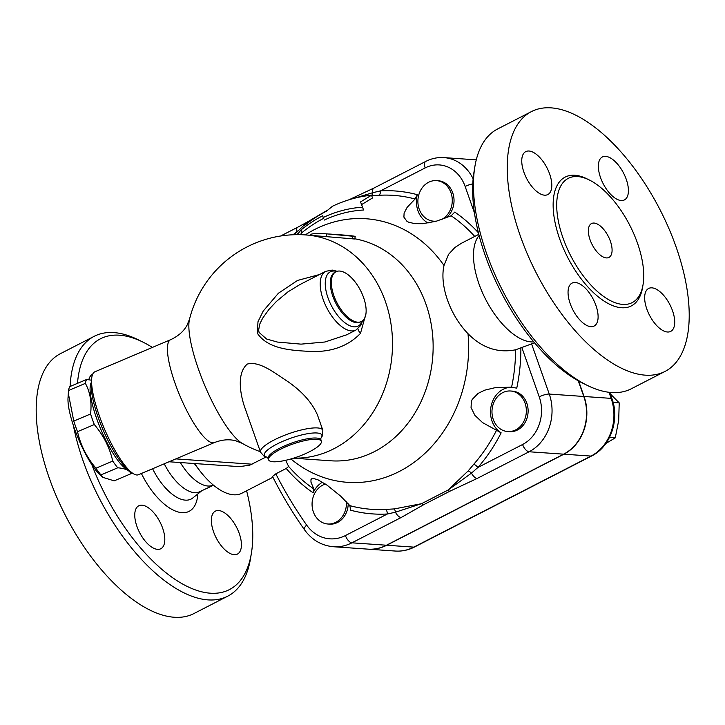 <?xml version="1.0" encoding="UTF-8"?>
<svg xmlns="http://www.w3.org/2000/svg" width="725" height="725" viewBox="0 0 725 725"><rect width="100%" height="100%" fill="white"/><g stroke="black" fill="none" stroke-linecap="round" stroke-linejoin="round"><path stroke-width="1.09" d="M474.848 166.768L473.996 172.015A141.003 67.072 62.8 0 0 582.42 382.99L587.187 385.347A146.087 69.491 -117.2 0 1 474.848 166.768A146.087 69.491 -117.2 0 1 497.685 128.941L531.461 111.587M665.006 371.445L631.221 388.808A146.087 69.491 -117.2 0 1 587.187 385.347M676.099 246.944A146.087 69.491 62.8 0 0 531.479 111.568A146.087 69.491 62.8 0 0 536.4 273.234A146.087 69.491 62.8 0 0 664.988 371.454A146.087 69.491 62.8 0 0 676.099 246.944M637.465 243.093A69.863 33.232 62.8 0 0 568.291 178.35A69.863 33.232 62.8 0 0 570.647 255.662A69.863 33.232 62.8 0 0 632.146 302.633A69.863 33.232 62.8 0 0 637.465 243.093M646.818 309.031A24.133 11.482 -117.2 0 1 648.658 288.459A24.133 11.482 -117.2 0 1 669.9 304.672A24.133 11.482 -117.2 0 1 670.716 331.388A24.133 11.482 -117.2 0 1 646.818 309.031M621.162 200.526A24.133 11.482 -117.2 0 1 601.732 180.643A24.133 11.482 -117.2 0 1 602.357 156.981A24.133 11.482 -117.2 0 1 623.6 173.193A24.133 11.482 -117.2 0 1 624.415 199.91A24.133 11.482 -117.2 0 1 621.162 200.526M549.641 174A24.133 11.482 -117.2 0 1 547.81 194.563A24.133 11.482 -117.2 0 1 526.567 178.35A24.133 11.482 -117.2 0 1 525.743 151.634A24.133 11.482 -117.2 0 1 549.641 174M575.306 282.496A24.133 11.482 -117.2 0 1 594.727 302.379A24.133 11.482 -117.2 0 1 594.11 326.051A24.133 11.482 -117.2 0 1 572.868 309.829A24.133 11.482 -117.2 0 1 572.043 283.112A24.133 11.482 -117.2 0 1 575.306 282.496M610.377 241.198A19.058 9.062 62.8 0 0 591.509 223.545A19.058 9.062 62.8 0 0 592.153 244.624A19.058 9.062 62.8 0 0 608.928 257.438A19.058 9.062 62.8 0 0 610.377 241.198M246.6 490.789A141.003 67.072 -117.2 0 1 251.412 553.112A141.003 67.072 -117.2 0 1 182.908 584.187A141.003 67.072 -117.2 0 1 91.839 464.634M77.484 383.353A141.003 67.072 -117.2 0 1 142.979 342.127A141.003 67.072 -117.2 0 1 152.368 347.429M157.561 549.351A24.133 11.482 -117.2 0 1 138.131 529.467A24.133 11.482 -117.2 0 1 138.747 505.805A24.133 11.482 -117.2 0 1 159.989 522.018A24.133 11.482 -117.2 0 1 160.814 548.734A24.133 11.482 -117.2 0 1 157.561 549.351M88.84 379.728A24.133 11.482 -117.2 0 1 92.447 374.317A24.133 11.482 -117.2 0 1 92.655 374.218M239.259 533.509A24.133 11.482 -117.2 0 1 237.419 554.081A24.133 11.482 -117.2 0 1 216.177 537.85A24.133 11.482 -117.2 0 1 215.361 511.143A24.133 11.482 -117.2 0 1 239.259 533.509M164.249 463.81A40.645 19.339 62.8 0 0 197.789 492.583A40.645 19.339 62.8 0 0 201.894 490.698M142.979 342.127L138.212 339.771A146.087 69.491 62.8 0 0 94.187 336.318A146.087 69.491 62.8 0 0 70.108 386.479M73.379 425.475A146.087 69.491 62.8 0 0 139.671 557.462A146.087 69.491 62.8 0 0 227.732 596.177A146.087 69.491 62.8 0 0 250.551 558.359L251.412 553.112M94.187 336.318L60.392 353.682A146.087 69.491 62.8 0 0 65.368 515.375A146.087 69.491 62.8 0 0 193.947 613.54L227.732 596.177M285.668 460.303L288.632 466.447L286.239 468.468A161.856 136.817 -86 0 0 313.1 492.792L313.78 488.904L310.971 482.17L310.962 479.687L311.569 478.835L313.454 478.437L318.085 479.868L327.075 485.179L340.605 496.099L349.885 505.66L350.592 510.201A161.856 136.817 -86 0 0 387.368 513.998L345.408 535.558A39.676 33.54 94 0 1 306.63 525.054A7.622 2.828 144.8 0 0 304.464 529.73C311.877 539.962 321.519 545.626 333.4 546.732L367.938 549.142A47.297 39.975 -86 0 0 386.461 545.227L563.633 454.167A43.817 37.029 -86 0 0 583.797 396.475L578.278 380.815M578.604 380.997L584.069 396.493A43.817 37.029 94 0 1 563.905 454.185L386.733 545.245A47.297 39.975 94 0 1 368.2 549.16A47.297 39.975 94 0 1 368.064 549.151M180.344 462.559A40.645 19.339 62.8 0 0 213.304 485.043M310.663 235.272L310.608 234.528C311.859 233.55 317.124 233.314 326.422 233.84L355.196 236.45L354.806 238.951M352.477 238.425C355.558 238.996 355.54 239.123 352.404 238.815L352.812 236.314C356.582 236.486 354.761 236.151 347.338 235.317L329.54 234.039M352.404 238.815L305.714 234.927A111.786 94.486 94 0 1 392.325 350.936A111.786 94.486 94 0 1 293.67 458.127M354.824 238.806A111.786 94.486 94 0 1 432.372 360.887A111.786 94.486 94 0 1 330.781 460.792L293.471 458.191M296.371 234.664L298.229 233.423L300.975 229.979A148.317 125.371 94 0 1 322.607 215.805L323.296 217.473A144.32 121.981 94 0 1 362.563 207.205L360.533 201.922L371.535 195.197A157.651 133.255 -86 0 0 332.539 206.217L326.304 211.301A153.655 129.875 -86 0 0 304.645 225.384L307.391 221.941L294.205 234.719M307.391 221.941L307.753 222.965M371.535 195.197L372.514 197.97L361.494 204.667M298.229 233.423L298.664 234.655M300.975 229.979L301.917 232.653L300.304 234.682M322.607 215.805L323.531 218.433A145.444 122.942 -86 0 0 301.917 232.653M323.296 217.473L323.531 218.433M362.563 207.205L363.551 210.014A141.448 119.562 -86 0 0 324.22 220.101M102.814 477.349L101.147 475.944A46.998 11.31 -113 0 1 78.644 439.386A46.998 11.31 -113 0 1 68.023 397.789L68.322 393.367L73.778 421.089A52.717 12.688 67 0 0 77.502 431.674C80.575 445.159 86.719 457.339 95.945 468.214A52.717 12.688 67 0 0 100.938 474.911L102.814 477.349L114.178 480.847L130.989 473.724C129.648 470.443 125.235 468.459 117.749 467.788A52.717 12.688 -113 0 1 112.756 461.091C109.683 447.606 103.53 435.426 94.304 424.551A52.717 12.688 -113 0 1 90.58 413.966C91.921 402.457 90.19 392.261 85.378 383.362A52.717 12.688 -113 0 1 86.647 379.465L91.558 380.208M86.647 379.465L69.836 386.588A52.717 12.688 67 0 0 68.567 390.485L68.322 393.367M131.606 472.473A52.717 12.688 -113 0 1 130.989 473.724M91.422 382.256A48.267 11.618 67 0 0 106.475 441.57A48.267 11.618 67 0 0 128.579 469.927M117.749 467.788L100.938 474.911M85.378 383.362L68.567 390.485M90.58 413.966L73.778 421.089M94.304 424.551L77.502 431.674M112.756 461.091L95.945 468.214M437.012 221.025A20.327 17.183 94 0 1 433.668 221.179A20.327 17.183 94 0 1 417.944 199.71A20.327 17.183 94 0 1 436.495 180.634A20.327 17.183 94 0 1 452.074 197.318A20.327 17.183 94 0 1 441.625 219.503A20.327 17.183 94 0 1 440.972 219.82M435.915 221.333A20.327 17.183 94 0 1 435.426 221.306L433.668 221.179M436.495 180.634L438.253 180.752A20.327 17.183 94 0 1 453.56 195.813A20.327 17.183 94 0 1 445.893 218.044M346.414 501.827A20.327 17.183 94 0 1 327.845 524.003A20.327 17.183 94 0 1 312.267 507.319A20.327 17.183 94 0 1 322.716 485.134A20.327 17.183 94 0 1 325.407 484.046M348.218 503.775A20.327 17.183 94 0 1 329.612 524.13L327.845 524.003M493.263 419.449A20.327 17.183 94 0 1 510.572 391.002A20.327 17.183 94 0 1 526.296 412.471A20.327 17.183 94 0 1 507.745 431.547A20.327 17.183 94 0 1 493.263 419.449M510.572 391.002L512.339 391.119A20.327 17.183 94 0 1 528.063 412.588A20.327 17.183 94 0 1 509.503 431.674L507.745 431.547M605.864 443.483L615.271 437.846L618.697 420.464L619.213 402.873L610.223 393.784M609.498 437.438L615.271 437.846M613.105 402.447L619.213 402.873M501.138 432.834L496.525 430.297A157.361 133.01 94 0 1 473.833 464.172A5.084 1.812 -138.8 0 1 477.893 467.471A161.856 136.817 -86 0 0 501.138 432.834A24.133 20.4 94 0 1 491.269 405.375A24.133 20.4 94 0 1 511.986 387.286M534.552 342.798A60.973 29.009 -117.2 0 1 531.588 343.886L515.62 349.794C497.83 353.256 481.962 347.882 468.006 333.672A132.113 111.668 94 0 1 412.616 463.393A132.113 111.668 94 0 1 290.915 458.952M317.396 414.8L322.833 430.251A33.024 8.038 -19.4 0 0 274.077 439.993A33.024 8.038 -19.4 0 0 260.529 452.192L244.171 405.737C239.848 392.153 237.057 372.65 247.334 364.059C259.65 360.76 274.802 373.094 287.825 381.567C302.162 391.509 312.022 402.583 317.387 414.8M280.058 449.482A27.949 6.806 -19.4 0 1 321.32 441.244A27.949 6.806 -19.4 0 1 297.214 456.94A27.949 6.806 -19.4 0 1 268.594 459.804A27.949 6.806 -19.4 0 1 280.058 449.482M319.362 274.576L297.531 280.448L278.4 293.244L263.193 311.107L257.982 321.71L257.348 333.246C268.44 349.912 293.562 350.528 312.837 351.543C332.612 351.779 348.489 345.725 360.479 333.391A10.159 4.848 39.4 0 1 357.887 328.76M362.618 320.749L360.697 325.507L355.884 330.074L346.704 334.796L324.918 342.001L301.029 344.139L277.385 342.055L266.564 338.992L259.07 332.422L258.626 330.192L259.713 324.166L262.595 318.293L268.893 309.512L276.379 301.482L287.961 291.858L299.679 284.698M360.479 333.391L365.953 313.689M260.366 451.72A111.786 111.786 0 0 1 242.195 443.337A70.796 17.038 -113 0 1 198.505 369.297A70.796 17.038 -113 0 1 189.542 319.1L186.977 325.353C183.697 331.361 178.268 336.128 170.701 339.663A55.888 13.458 67 0 0 175.051 383.298A55.888 13.458 67 0 0 214.328 442.585L138.466 474.73A55.888 13.458 -113 0 1 131.035 472.002A55.888 13.458 -113 0 1 99.198 415.452A55.888 13.458 -113 0 1 91.64 379.057A55.888 13.458 -113 0 1 94.848 371.807L170.701 339.663M333.835 295.583A27.949 13.295 -117.2 0 1 335.965 271.757A27.949 13.295 -117.2 0 1 360.561 290.544A27.949 13.295 -117.2 0 1 361.512 321.474A27.949 13.295 -117.2 0 1 333.835 295.583M473.833 464.172L468.16 470.915L448.086 490.037L421.497 503.703L394.219 508.923L385.827 509.403A157.361 133.01 94 0 1 349.885 505.66M496.525 430.297L482.578 422.612L474.884 415.334L471.06 407.595L471.368 401.396L472.247 399.375L478.092 393.394L484.699 390.168L495.329 387.63L510.654 387.186L516.753 388.129A161.856 136.817 -86 0 0 520.876 347.882M394.219 508.923A5.084 2.257 -93.4 0 1 395.442 512.203L421.497 503.703A7.622 4.839 -121.3 0 0 424.243 504.382L449.708 491.296L477.177 478.446L529.096 451.766A7.622 3.625 -117.2 0 1 522.58 444.507L477.893 467.471L471.486 473.117A5.084 2.248 39 0 0 468.16 470.915M345.408 535.558A7.622 3.625 62.8 0 0 351.924 542.817L401.124 517.532A7.622 3.625 -117.2 0 1 395.442 512.203L387.368 513.998A5.084 2.701 86.7 0 0 385.827 509.403M286.239 468.468L275.817 473.824L272.528 476.461C281.998 495.202 292.637 512.956 304.464 529.73M313.1 492.792A24.133 20.4 94 0 1 322.462 482.198M449.708 491.296A7.622 2.266 66.1 0 1 448.086 490.037L471.486 473.117A7.622 3.625 62.8 0 0 477.177 478.446M479.107 235.489A60.973 29.009 62.8 0 0 485.659 299.371A60.973 29.009 62.8 0 0 533.79 341.883M468.006 333.672C449.899 315.067 439.413 285.297 444.008 265.504L448.548 254.366L454.928 247.461L461.535 243.21L478.808 234.338M266.102 456.977L249.735 465.196L239.386 466.637L169.061 461.771M194.708 463.556A60.973 29.009 62.8 0 0 199.547 470.425A60.973 29.009 62.8 0 0 241.815 493.245L272.926 477.258M298.374 230.45L296.688 231.782A5.084 1.396 -135.8 0 1 296.833 232.009M280.647 235.997L297.785 227.197A7.622 3.625 -117.2 0 0 296.688 231.782L293.081 234.764M327.256 210.522L319.77 214.845A7.622 4.839 -121.3 0 1 320.432 214.31L307.409 221.986M478.409 232.77A161.856 136.817 -86 0 0 454.765 212.09L451.186 215.778L436.16 221.261L422.612 223.699L414.709 223.653L408.51 222.14L406.906 221.27L403.897 217.128L404.106 213.195L407.097 207.377L415.081 199.012L417.274 194.681A161.856 136.817 -86 0 0 380.489 190.883A5.084 2.701 -93.3 0 1 379.139 195.279A157.361 133.01 94 0 1 415.081 199.012M305.252 234.891A132.113 111.668 94 0 1 444.008 265.504M371.272 195.795L379.139 195.279M371.626 195.442A5.084 3.108 85.6 0 0 372.741 192.696L354.054 198.351M425.176 167.919L380.489 190.883L372.741 192.696A7.622 3.625 62.8 0 1 373.837 188.11L425.756 161.421A7.622 3.625 62.8 0 0 425.176 167.919A36.187 30.595 94 0 1 465.151 186.479L474.44 212.86M428.04 223.028A24.133 20.4 94 0 1 417.274 194.681M91.64 379.057L91.287 384.187A50.813 12.234 67 0 0 98.156 417.274A50.813 12.234 67 0 0 127.102 468.676L131.035 472.002M194.318 463.529A40.645 19.339 62.8 0 0 195.161 464.671L199.547 470.425M588.165 179.447A72.409 34.447 62.8 0 0 553.365 210.694A72.409 34.447 62.8 0 0 597.173 295.936A72.409 34.447 62.8 0 0 642.839 285.831M141.402 473.488A52.979 25.203 62.8 0 0 176.266 511.388A52.979 25.203 62.8 0 0 197.834 493.942M200.236 492.021L192.796 497.975A42.974 20.445 -117.2 0 1 152.594 468.74M584.069 396.493L611.148 398.378A43.817 37.029 94 0 1 590.993 456.079L413.821 547.13A5.084 2.42 62.8 0 0 414.501 547.003L591.673 455.952A5.084 2.42 -117.2 0 1 590.993 456.079L563.905 454.185M609 392.279L611.148 398.378A5.084 1.233 160.6 0 1 611.972 398.732C619.857 419.712 610.441 446.854 591.673 455.952M326.277 236.359L326.422 233.84M521.819 347.393L539.237 396.847A36.187 30.595 94 0 1 522.58 444.507M386.733 545.245L413.821 547.13A47.297 39.975 94 0 1 395.288 551.045C401.967 551.48 408.374 550.13 414.501 547.003M268.594 459.804L268.159 458.562A27.949 6.806 -19.4 0 1 279.623 448.24A27.949 6.806 -19.4 0 1 320.876 439.993L321.32 441.244M267.208 457.23A30.486 7.422 -19.4 0 1 276.85 444.117A30.486 7.422 -19.4 0 1 310.101 433.323A30.486 7.422 -19.4 0 1 320.785 438.362M362.183 321.075A30.486 14.5 -117.2 0 1 346.233 323.712A30.486 14.5 -117.2 0 1 327.981 297.803A30.486 14.5 -117.2 0 1 336.681 271.449M355.884 330.074A33.024 15.714 -117.2 0 1 323.178 299.479A33.024 15.714 -117.2 0 1 325.688 271.331L299.652 284.708M361.512 321.474L360.443 322.018A27.949 13.295 -117.2 0 1 332.775 296.126A27.949 13.295 -117.2 0 1 334.896 272.31L335.965 271.757M313.78 488.904A157.361 133.01 94 0 1 288.632 466.447M515.62 349.794A157.361 133.01 94 0 1 511.569 387.25M401.124 517.532L424.243 504.382M306.63 525.054A424.279 358.621 94 0 1 275.817 473.824M451.186 215.778A157.361 133.01 94 0 1 474.73 236.432M472.782 183.887A7.622 1.858 160.6 0 0 465.151 186.479M473.126 178.794A43.817 37.029 -86 0 0 443.954 157.606C437.61 157.198 431.547 158.467 425.756 161.421M563.633 454.167L529.096 451.766A43.817 37.029 -86 0 0 549.26 394.065A7.622 1.858 160.6 0 0 539.237 396.847M583.797 396.475L549.26 394.065L531.588 343.886M333.4 546.732A47.297 39.975 -86 0 0 351.924 542.817L386.461 545.227M252.055 464.199L175.858 458.889M213.54 485.243L197.789 492.583M310.617 235.272L310.545 234.438M611.972 398.732L609.725 392.361M368.2 549.16L395.288 551.045M320.84 438.217L320.876 439.993M267.081 457.149L268.159 458.562M322.833 430.251L322.589 435.535L320.776 438.389M260.529 452.192L264.036 456.152L267.235 457.248M337.188 271.286L332.213 270.072L325.688 271.331M305.714 234.927A111.786 111.786 0 0 0 189.542 319.1M242.204 443.337L235.924 440.845C229.317 439.015 222.122 439.595 214.328 442.585M307.228 222.086L297.785 227.197M373.828 188.11L348.924 199.81M320.432 214.31L327.827 210.042M476.271 159.863L443.954 157.606"/></g></svg>
